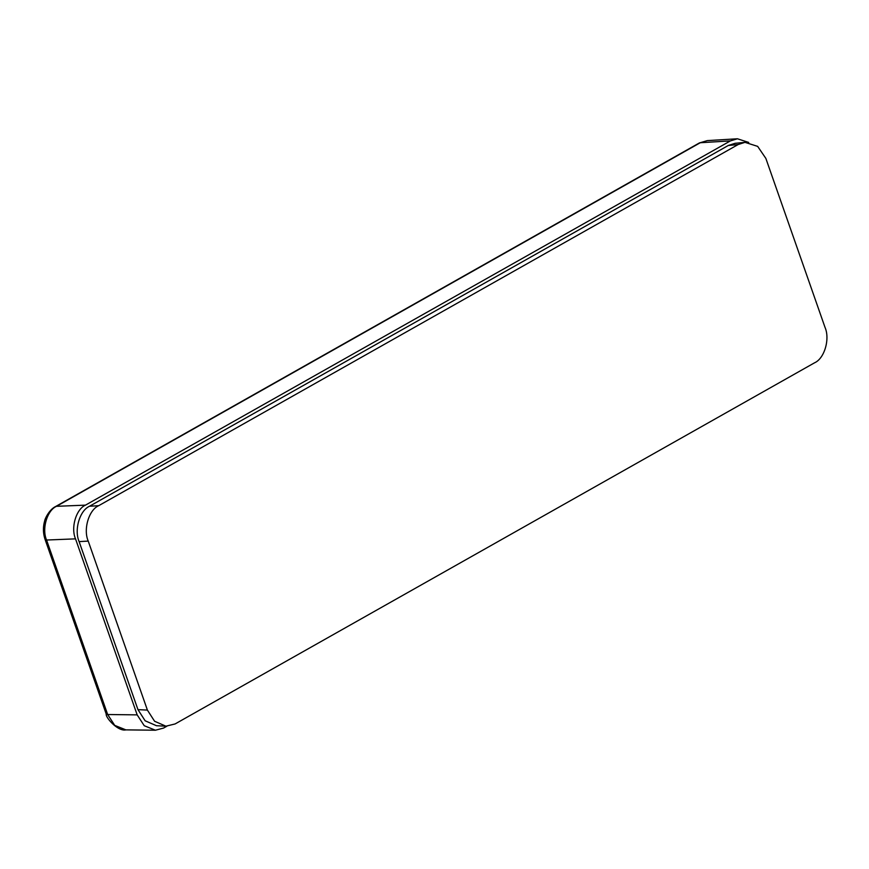 <?xml version="1.0" encoding="UTF-8"?>
<svg xmlns="http://www.w3.org/2000/svg" width="869" height="869" viewBox="0 0 869 869"><rect width="100%" height="100%" fill="white"/><g stroke="black" fill="none" stroke-linecap="round" stroke-linejoin="round"><path stroke-width="1.3" d="M137.965 709.636L147.404 710.092L154.573 721.248L165.925 726.191L156.485 725.724L145.134 720.781L137.965 709.636L79.122 541.615C74.006 529.905 79.742 510.451 89.561 506.225L728.309 145.481L735.109 143.298L744.972 142.353L738.161 144.536L728.309 145.481M744.972 142.353L757.659 146.372L765.85 158.397L825.029 327.396C830.156 339.106 824.42 358.549 814.59 362.786L175.093 723.953L165.925 726.191M147.404 710.092L88.225 541.094L79.122 541.615M89.561 506.225L98.664 505.704L738.161 144.536M98.664 505.704C88.844 509.94 83.098 529.384 88.225 541.094M748.709 142.429L737.433 138.779L730.405 140.897L85.477 505.139C76.124 509.158 70.65 527.7 75.527 538.856L137.172 714.872L144.243 725.713L155.399 730.221L163.546 728.081L166.859 726.212M737.433 138.779L707.268 140.615L700.273 142.733L56.507 506.312C47.122 510.342 41.647 528.884 46.568 540.029L107.669 714.524L114.719 725.376L125.886 729.873C117.782 731.731 105.268 717.175 106.235 714.079L45.134 539.584A6.409 1.542 160.7 0 0 46.568 540.029L75.527 538.856M730.405 140.897L700.273 142.733A6.409 3.715 -119.5 0 0 699.241 143.016L707.279 140.615M699.241 143.016L55.486 506.594A6.409 3.715 -119.5 0 1 56.507 506.312L85.477 505.139M106.235 714.079A6.409 1.542 160.7 0 0 107.669 714.524L137.172 714.872M155.399 730.221L125.886 729.873M55.486 506.594C49.251 509.625 44.938 518.728 44.71 520.781C42.885 527.092 43.026 533.36 45.134 539.584"/></g></svg>
